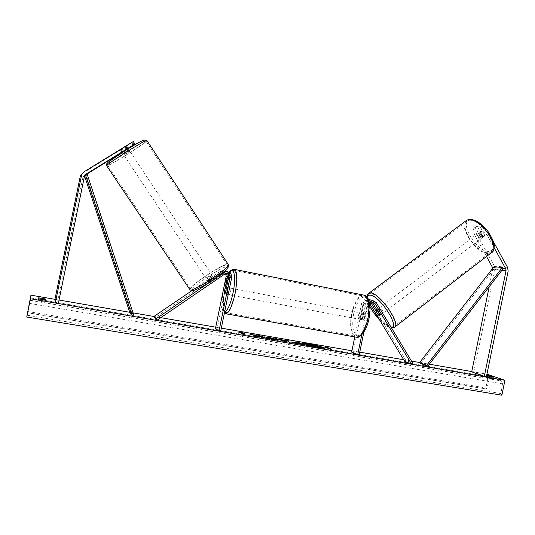 <?xml version="1.0" encoding="UTF-8"?>
<svg xmlns="http://www.w3.org/2000/svg" width="535" height="535" viewBox="0 0 535 535"><rect width="100%" height="100%" fill="white"/><g stroke="black" fill="none" stroke-linecap="round" stroke-linejoin="round"><path stroke-width="0.4" stroke-dasharray="2.67 2.01" d="M480.189 227.442L482.035 226.091L489.171 233.969L487.318 235.333L480.189 227.442L477.822 227.368L482.944 236.624L482.222 237.58L480.37 236.497L482.195 235.159L477.106 225.964L474.786 225.904L472.96 227.228L475.274 227.295L477.106 225.964M477.822 227.368L479.661 226.031L484.777 235.28L484.048 236.243L482.195 235.159M487.318 235.333L494.119 247.665M480.37 236.497L475.274 227.295M472.96 227.228L474.478 234.731L486.556 256.459M474.478 234.731L476.29 233.414L494.36 265.975L494.868 269.54L473.742 372.186L486.389 376.794M492.862 268.135L489.204 286.733M471.689 371.832L473.742 372.186M479.661 226.031L482.035 226.091M476.29 233.414L474.786 225.904M489.171 233.969L493.283 241.439M482.944 236.624L484.777 235.28M123.043 151.472L121.933 152.194M123.411 151.238L121.793 148.77L120.301 149.74L132.091 142.524L131.53 142.965L133.115 145.4M128.086 148.556L122.013 152.348M86.389 174.37L84.135 175.761L82.885 177.54L57.8 300.162L54.878 299.66M127.377 148.783L125.778 146.376L120.402 149.92L121.913 152.201L128.025 148.469M133.65 144.911L132.091 142.524M123.545 151.405L121.953 148.991L82.25 173.494M57.8 300.162L58.389 303.164M134.318 144.497L132.713 142.029L133.289 141.574M121.953 148.991L131.53 142.965M132.713 142.029L121.793 148.77M122.849 151.666L121.244 149.218M210.616 282.413L223.53 273.612L225.068 273.044L226.358 273.452L223.864 272.663L222.339 273.224L209.506 281.965L208.917 282.962L210.616 282.413L209.68 280.989L207.908 281.457L208.576 280.554L221.416 271.813L224.867 270.977M224.359 271.432L209.68 280.989M224.901 270.944L222.413 270.583L220.179 271.426L191.851 290.679M215.424 328.624L217.049 328.905L227.783 276.575C228.131 274.06 227.214 272.201 225.034 271.004M227.783 276.575L229.074 277.003C229.421 274.763 228.692 272.997 226.88 271.706M225.616 273.619L222.607 272.262L221.089 272.823L154.535 318.111M225.068 273.044L227.041 273.445M217.049 328.905L220.674 331.259M229.074 277.003L225.857 292.678L226.151 294.257L227.067 293.193L230.304 277.411L231.628 277.852M227.529 271.767C229.736 272.984 230.659 274.863 230.304 277.411M209.506 281.965L208.576 280.554M224.305 292.384L225.857 292.678M225.422 292.879L227.067 293.193M378.151 314.633L379.603 313.53L377.362 309.818L375.904 310.915L377.924 314.246L379.582 315.59M372.36 300.402L374.012 301.987L381.234 313.938L380.82 314.674L379.161 313.329L371.979 301.452L370.407 299.914M377.924 314.246L379.161 313.329M354.772 336.93L361.794 302.757C362.476 300.302 363.994 298.998 366.348 298.844L369.839 300.891L405.851 360.389L412.759 363.151M361.794 302.757L363.88 303.332C364.542 300.924 366.02 299.613 368.321 299.393M351.642 352.144L353.093 352.398L363.238 303.037C363.693 301.399 364.709 300.53 366.288 300.429L368.602 301.793L369.825 303.813M372.086 302.128L370.421 301.519C368.829 301.62 367.799 302.502 367.338 304.161L364.281 319.034L362.971 319.957L362.295 318.392L365.331 303.612C365.793 301.961 366.816 301.085 368.401 300.991L370.882 302.616M404.654 361.299L405.851 360.389M363.853 332.161L369.625 304.261M361.794 334.77L368.02 304.468L369.204 302.074M353.093 352.398L359.145 355.073M363.88 303.332L360.844 318.118L361.513 319.683L362.817 318.76L365.873 303.88L368.02 304.468M368.675 300.296L365.873 303.88M362.295 318.392L360.844 318.118M364.281 319.034L362.817 318.76M379.984 314.854L381.234 313.938M359.821 315.938C359.513 317.797 359.687 318.974 360.349 319.462C361.145 319.596 361.794 318.679 362.289 316.72C362.596 314.854 362.422 313.677 361.767 313.189C360.964 313.062 360.316 313.978 359.821 315.938M360.349 319.462L362.971 319.957L362.349 318.793L360.603 318.465L360.697 316.098L361.526 313.971L363.272 314.299L364.388 313.691L365.01 314.841L363.258 314.506L363.165 316.88L362.329 319.027L364.081 319.355L362.971 319.957L361.513 319.683M365.01 314.841L364.081 319.355M362.349 318.793L363.272 314.299M229.194 289.736L228.906 287.85C228.398 287.776 227.903 288.78 227.422 290.866C227.067 292.832 227.081 294.043 227.462 294.497L228.492 293.147M224.218 292.785L226.185 293.153L227.161 288.392L225.202 288.017M226.332 288.452L228.224 288.813L227.963 291.301L227.241 293.601L225.268 293.233M362.329 319.027L363.258 314.506M361.526 313.971L360.603 318.465M227.161 288.392L226.185 293.153M227.241 293.601L228.224 288.813M230.592 291.796C230.946 289.83 230.933 288.619 230.545 288.164C230.03 288.091 229.535 289.094 229.054 291.174C228.692 293.14 228.712 294.35 229.1 294.805C229.609 294.885 230.103 293.882 230.592 291.796M358.37 315.657C358.858 313.697 359.507 312.781 360.302 312.915C360.964 313.396 361.132 314.573 360.824 316.439C360.329 318.405 359.687 319.321 358.885 319.188C358.229 318.7 358.055 317.522 358.37 315.657M367.552 318.579C364.388 331.045 360.309 336.849 355.32 335.98C351.114 332.83 350.01 325.38 352.01 313.637C355.079 301.258 359.172 295.467 364.295 296.256C368.428 299.279 369.511 306.722 367.552 318.579M225.075 289.555C222.801 301.927 222.901 309.598 225.382 312.58C228.565 313.122 231.708 306.769 234.811 293.521C237.079 280.989 236.985 273.318 234.531 270.503C231.247 270.095 228.091 276.441 225.075 289.555M481.293 238.329L481.721 238.229C482.282 236.162 481.199 234.484 478.457 233.213L478.049 233.313C477.481 235.373 478.558 237.045 481.293 238.329M480.363 237.092L482.349 235.587L483.948 236.316L484.743 235.587L482.724 231.929L480.711 231.301L478.343 233.447L480.363 237.092L478.343 233.447M482.349 235.587L480.336 231.943M482.751 237.105L480.724 233.441L482.751 237.105L484.743 235.587M482.724 231.929L480.724 233.441M381.763 313.931L382.097 313.911C382.231 312.086 381.074 310.353 378.613 308.715L378.292 308.742C378.145 310.554 379.302 312.286 381.763 313.931M377.362 309.818L379.603 313.53M379.315 310.213L381.569 313.951L379.315 310.213L377.844 311.31M381.569 313.951L379.944 315.55M377.857 311.323L380.111 315.055M379.83 307.799L379.502 307.826C379.355 309.638 380.512 311.37 382.973 313.015L383.307 312.988C383.448 311.163 382.291 309.431 379.83 307.799M480.189 239.172C477.454 237.881 476.371 236.209 476.939 234.149L477.347 234.056C480.082 235.333 481.172 237.005 480.611 239.071L480.189 239.172M469.737 220.326C481.059 218.989 500.078 248.013 490.608 252.092L487.706 252.727C476.003 253.015 458.12 225.161 467.383 220.928L469.737 220.326M391.299 326.811L393.606 326.704C400.835 324.504 380.552 294.411 371.39 293.809L369.538 293.989C362.549 296.417 381.642 325.14 391.299 326.811M302.108 343.557L301.934 343.684C303.124 344.741 307.906 346.065 316.285 347.656C320.726 348.392 323.107 348.559 323.434 348.165L323.327 347.977M315.81 345.57L314.446 345.262M54.951 299.319L59.031 300.028M129.737 312.279L133.028 312.855M153.913 316.473L160.801 317.663M215.719 327.179L221.316 328.149M351.923 350.786L359.747 352.144M403.718 359.761L411.529 361.112M419.654 362.523L429.324 364.195M471.75 371.551L486.924 374.179M486.73 375.122L484.603 374.861L486.629 375.597M38.232 299.941L44.953 301.098L45 302.081L38.199 300.911L38.667 297.814M484.242 376.62L488.401 378.145L493.036 378.94L488.843 377.416L484.242 376.62L484.603 374.861M501.863 395.218L501.014 393.566L502.492 383.802L501.556 380.994L491.137 377.228L489.344 378.981L486.964 388.102L485.693 388.878L488.656 374.48M27.359 312.661L485.693 388.878M488.843 377.416L489.043 376.433M493.036 378.94L493.397 377.168M488.401 378.145L488.763 376.366M38.199 300.911L38.64 298.757M45 302.081L45.442 299.934M44.953 301.098L45.201 299.914M307.304 345.048L308.782 345.062L307.431 344.687M312.393 345.296L304.468 343.865M312.179 345.195L315.489 345.77L319.79 347.824M330.429 349.134L331.62 349.342M331.553 349.656L329.834 349.034M325.3 347.275L326.51 347.483M326.444 347.797L329.767 349.348M328.216 348.104L330.048 348.098M329.981 348.412L328.256 347.917M242.629 333.091L244.555 333.325M244.488 333.646L242.582 333.318M244.194 334.268L245.083 334.422M240.743 332.663L243.157 334.087M243.091 334.422L245.017 334.749M240.676 332.991L238.837 332.335M238.77 332.663L239.834 332.509M255.202 336.348L253.256 336.354L253.322 336.02M252.841 334.937L249.798 334.074M249.731 334.402L256.593 336.341M259.274 336.047L258.405 335.559M258.338 335.886L259.228 336.381M253.256 336.354L260.391 337.03L261.816 337.826L265.393 338.1M265.327 338.428L264.43 337.939M257.442 337.077L257.509 336.742M301.827 344.38L302.85 344.894L297.594 343.985L291.2 342.099M294.624 342.527L296.584 342.815M296.577 342.861L295.507 341.979M295.447 342.293L296.517 342.48M295.052 343.169L298.51 343.831L297.447 343.296L294.33 342.875M269.66 337.819L271.834 338.24M277.632 339.919L272.863 339.758L266.838 338.1M266.771 338.421L268.557 338.541M270.396 338.949L272.128 339.29M274.141 339.404L267.721 337.638M267.654 337.959L264.591 336.903M264.524 337.224L266.316 337.311M289.174 341.21L287.93 341.985M287.863 342.313L284.633 341.417M284.566 341.745L275.625 338.541M275.558 338.862L277.886 339.264M282.587 340.307L285.329 340.782M285.275 341.056L282.534 340.581M315.403 346.747L310.781 345.73L315.463 346.426M122.829 153.545L128.881 149.76L122.829 153.545M120.402 149.92L121.438 149.051L122.956 151.345M127.597 149.111L123.271 151.813M125.778 146.376L121.438 149.051M121.084 149.633L122.91 152.375L127.216 149.713L122.91 152.375M127.216 149.713L125.397 146.971M207.219 280.4C209.513 279.511 211.432 278.247 212.963 276.602L212.897 276.541C210.589 277.431 208.677 278.702 207.152 280.34L207.219 280.4M208.175 280.601L212.214 277.852L208.175 280.601L209.305 282.299L208.917 282.962L210.161 282.513L209.024 280.801L213.09 278.039L209.024 280.801M212.963 276.602L214.662 279.163L214.221 279.751L213.09 278.039M214.662 279.163L213.345 279.551L212.214 277.852M209.305 282.299L213.345 279.551M214.221 279.751L210.161 282.513M206.269 278.976C208.563 278.08 210.482 276.816 212.02 275.177L211.954 275.117C209.646 276.02 207.734 277.284 206.209 278.916L206.269 278.976M129.891 151.331L123.852 155.117L129.891 151.331M145.888 141.421L145.921 141.086C144.878 140.07 107.91 163.255 107.615 165.128L107.682 165.328C109.254 165.99 144.149 144.142 145.888 141.421M226.987 264.905C222.841 263.768 189.631 285.764 190.707 288.974L191.015 289.335C193.917 291.421 229.06 268.249 227.502 265.313L226.987 264.905M420.677 363.452L495.002 267.587L503.261 268.55L493.43 267.406M495.002 267.587L494.039 266.624M84.135 175.761L84.884 175.092L84.497 175.768M84.41 175.513L86.175 175.019L131.717 312.621L130.038 313.189M131.717 312.621L133.636 314.694M86.175 175.019L87.158 174.156M492.835 269.085L501.997 270.195M494.868 269.54L508.136 271.145M494.36 265.975L507.621 267.48M82.885 177.54L84.356 176.242M82.497 173.333L83.955 171.882M222.607 272.195L223.235 272.395M220.179 271.426L221.416 271.813M221.089 272.823L222.339 273.224M223.53 273.612L224.807 274.027M374.012 301.987L376.205 302.563M369.839 300.891L371.979 301.452M363.238 303.037L365.331 303.612M368.602 301.793L370.728 302.362M367.338 304.161L369.484 304.756M353.655 313.971C356.424 302.69 360.222 296.999 365.044 296.905C369.471 299.319 370.728 306.608 368.809 318.786C365.793 330.623 361.881 336.274 357.059 335.746C352.866 332.783 351.729 325.527 353.655 313.971M362.917 294.939C358.035 296.129 354.277 302.322 351.635 313.517C349.536 325.855 350.692 333.679 355.113 336.99L356.705 337.291M226.205 313.838L225.161 313.65C222.56 310.514 222.453 302.449 224.84 289.455C227.489 277.585 230.458 270.844 233.755 269.232M229.528 272.562C227.194 276.134 225.222 281.711 223.61 289.301C221.182 302.924 221.53 310.447 224.653 311.878M488.555 251.43C475.602 251.684 457.773 219.838 471.114 219.952C477.982 220.768 484.469 226.051 490.582 235.795C495.163 245.471 494.487 250.688 488.555 251.43M466.821 220.126C457.097 224.58 475.849 253.811 488.154 253.536L491.224 252.868M394.235 327.527L391.794 327.641C382.184 325.955 362.864 297.928 368.347 293.581M367.378 297.654C367.257 299.74 368.073 302.569 369.839 306.147M379.469 319.729C383.501 323.956 386.952 326.47 389.814 327.273L391.192 327.4M30.127 300.255L501.556 380.994M30.428 297.901L491.143 377.235L30.428 297.901M26.763 316.934L501.516 395.077M486.034 389.012L27.593 312.794L486.021 389.005M27.853 311.544L486.964 388.102M30.114 300.349L489.344 378.981M29.512 303.392L502.492 383.802M27.098 315.242L501.014 393.566M110.029 160.761L107.14 163.255C105.061 166.378 142.491 143.193 144.35 140.237L144.182 139.916M146.978 140.618L146.844 140.832C144.978 143.714 108.371 166.632 106.706 165.944L106.605 165.81M190.052 289.943L189.778 289.582C188.654 286.198 223.496 263.126 227.89 264.297L228.211 264.384M192.493 290.411C195.977 292.531 234.022 266.597 227.415 266.664C222.955 265.467 187.732 289.348 192.493 290.411M482.61 237.507L484.436 236.169M84.597 175.54L83.119 176.871M121.906 152.214L120.288 149.76M222.413 270.583L223.67 270.971M223.864 272.663L222.607 272.262M207.152 280.34L207.908 281.457M227.462 294.497L226.151 294.257M368.301 299.353L366.348 298.844M368.401 300.991L366.288 300.429M370.421 301.519L372.594 302.094M382.097 313.911L381.121 314.68M229.388 272.469C227.054 276.341 225.108 281.945 223.57 289.274C221.243 300.737 221.309 311.557 224.379 313.216M361.767 313.189L364.388 313.691M228.906 287.85L226.546 287.402M230.545 288.164L360.302 312.915M225.382 312.58L355.32 335.98M234.531 270.503L364.295 296.256M229.1 294.805L358.885 319.188M366.977 297.112C367.003 299.6 367.96 302.696 369.859 306.394M379.656 320.05C383.749 324.404 387.5 327.032 390.918 327.935L391.573 328.035M478.049 233.313L480.711 231.301M484.376 236.216L481.721 238.229M378.292 308.742L376.921 309.778M379.502 307.826L476.939 234.149M393.606 326.704L490.608 252.092M369.538 293.989L467.383 220.928M383.307 312.988L480.611 239.071M128.881 149.76L128.206 148.737M127.985 148.409L126.447 146.088M122.147 152.549L122.836 153.592M191.904 290.665L190.152 290.044M212.02 275.177L129.891 151.285M190.707 288.974L107.682 165.328M227.502 265.313L145.921 141.086M206.209 278.916L123.852 155.117"/><path stroke-width="0.8" d="M494.119 247.665L505.802 268.844L506.056 270.683L484.289 376.433L486.389 376.794L508.136 271.145L507.621 267.48L493.283 241.439M486.556 256.459L492.862 268.135M489.204 286.733L471.689 371.832L484.289 376.433M134.907 144.055L133.289 141.574L124.762 146.71L126.4 149.218L134.907 144.055L123.043 151.472M121.933 152.194L122.147 152.549M126.4 149.218L85.647 174.397L84.597 175.54L58.389 303.164L55.366 302.649L81.788 174.29L80.404 175.661L54.878 299.66L55.366 302.649M122.013 152.348L86.389 174.37M128.025 148.469L133.69 144.972L128.086 148.556M82.25 173.494L80.404 175.661M124.762 146.71L83.955 171.882L81.788 174.29M225.616 273.619L226.165 276.261L215.424 328.624L219.016 330.978L220.674 331.259L231.628 277.852C231.836 273.933 230.017 271.894 226.158 271.74L223.877 272.596L155.952 318.86L153.572 316.7L191.851 290.679M226.88 271.706L224.867 270.977M227.041 273.445C228.358 274.294 228.9 275.512 228.666 277.09L225.422 292.879L224.513 293.949L224.225 292.371L227.442 276.682L226.372 273.452L224.807 274.027L156.936 320.298L155.952 318.86M156.936 320.298L153.572 316.7M219.016 330.978L229.976 277.531C230.117 274.93 228.913 273.572 226.358 273.452M224.359 271.432L227.529 271.767M369.204 302.074L372.654 300.476L376.205 302.563L412.759 363.151L411.542 364.081L404.654 361.299L369.825 303.813M368.321 299.393L370.407 299.914M370.882 302.616L375.904 310.909L376.426 310.374L377.844 311.31M369.625 304.261L372.594 302.094L374.941 303.479L411.542 364.081M375.904 310.915L378.151 314.633L379.582 315.59L379.984 314.854L372.086 302.128M354.772 336.93L351.642 352.144L359.145 355.073L363.853 332.161M357.674 354.819L361.794 334.77M372.36 300.402L370.487 299.914L368.675 300.296M228.492 293.147L229.194 289.736M226.251 288.439L225.964 287.288L225.202 288.017L224.218 292.785L224.513 293.949L225.268 293.233L226.332 288.452M379.582 315.59L379.944 315.55M323.327 347.977L315.81 345.57M314.446 345.262L304.743 343.584M316.352 347.329C320.793 348.071 323.173 348.238 323.501 347.85C322.264 346.787 317.509 345.47 309.237 343.898C304.776 343.156 302.369 342.975 302.001 343.37C303.185 344.42 307.973 345.744 316.352 347.329M486.924 374.179L504.94 380.291L501.863 395.218L26.75 317.034L30.936 295.159L54.951 299.319M59.031 300.028L129.737 312.279M133.028 312.855L153.913 316.473M160.801 317.663L215.719 327.179M221.316 328.149L351.923 350.786M359.747 352.144L403.718 359.761M411.529 361.112L419.654 362.523L426.709 365.271L427.753 366.228L420.677 363.452L419.647 362.516L494.039 266.624L502.285 267.567L426.709 365.271M429.324 364.195L471.75 371.551M30.936 295.159L30.488 298.751L504.94 380.291M264.591 336.903L269.292 337.418L277.886 339.805L272.93 339.431L266.838 338.1L274.034 338.922L264.591 336.903M291.147 342.072L296.644 342.54L295.507 341.979L298.858 342.554L302.917 344.567L291.147 342.072M256.66 336.02L253.322 336.02L260.458 336.702L261.882 337.498L265.393 338.1L261.862 336.161L258.405 335.559L259.294 336.054L258.405 336.054L249.798 334.074L256.66 336.02L255.202 336.348M486.629 375.597L493.397 377.168L486.73 375.122M45.388 298.978L45.442 299.934L38.64 298.757L38.667 297.814L45.388 298.978L45.201 299.914M328.283 347.79L325.695 346.847L324.738 347.182L331.62 349.342L328.283 347.79L330.429 349.134M238.837 332.335L240.462 332.101L244.555 333.325L242.649 332.991L245.083 334.422L238.837 332.335M280.808 339.665L289.234 340.889L287.93 341.985L284.633 341.417L275.625 338.541L282.587 340.307M30.488 298.751L26.75 317.034M489.043 376.433L489.204 375.657M304.529 343.564L302.108 343.557M319.856 347.503L314.058 346.834L307.578 345.262L307.371 344.734L308.842 344.747L304.529 343.544L312.059 345.242L313.517 345.49L312.246 344.881L315.556 345.449L319.856 347.503L309.698 345.603L307.371 344.734M307.431 344.687L304.529 343.544M312.393 345.296L312.246 344.881M328.256 347.917L325.695 346.847M239.834 332.509L240.462 332.101M240.396 332.422L242.629 333.091M244.194 334.268L242.649 332.991M259.294 336.054L258.338 336.381L253.985 334.796M253.918 335.124L252.841 334.937M264.43 337.939L261.862 336.161M261.796 336.482L259.274 336.047M291.2 342.099L294.624 342.527M296.517 342.48L298.858 342.554M298.798 342.875L301.827 344.38M294.397 342.554L298.577 343.51L294.397 342.554L295.052 343.169M266.316 337.311L269.66 337.819M271.834 338.24L277.632 339.919M268.804 338.555L270.396 338.949M272.128 339.29L274.208 339.076M285.503 340.808L285.75 340.287M285.683 340.608L288.907 341.163M277.886 339.264L279.257 339.163M279.19 339.484L280.748 339.986M282.6 340.26L284.981 341.377L285.342 340.728L282.6 340.26L285.048 341.056L285.342 340.728M310.942 345.483L315.463 346.426L310.942 345.483M122.956 151.345L123.271 151.813L127.276 149.312M502.285 267.567L503.261 268.55L427.753 366.228M84.497 175.768L130.038 313.189L131.918 315.275L85.359 174.664L87.158 174.156L133.636 314.694L131.918 315.275M492.581 267.306L493.43 267.406M503.261 268.55L505.802 268.844M501.997 270.195L506.056 270.683M79.996 176.898L81.367 175.574M223.235 272.395L223.877 272.596M226.165 276.261L227.442 276.682M228.666 277.09L229.976 277.531M372.761 302.904L374.941 303.479M226.205 313.838L355.113 336.99C360.356 337.906 364.643 331.814 367.96 318.713C370.026 306.247 368.882 298.43 364.549 295.26L362.917 294.939M233.755 269.232L234.778 269.446C237.353 272.395 237.453 280.454 235.072 293.621C231.809 307.545 228.512 314.219 225.161 313.65L224.379 313.216M224.653 311.878C227.629 310.755 230.411 304.509 232.992 293.14C236.33 277.518 234.056 265.46 229.528 272.562M469.275 219.497L466.821 220.126L469.763 219.276C476.157 219.678 482.409 223.971 488.522 232.157C493.13 240.268 497.249 246.595 491.224 252.868C501.168 248.581 481.159 218.059 469.275 219.497M368.347 293.581L370.882 292.966C380.499 293.561 401.832 325.22 394.235 327.527L491.224 252.868M391.192 327.4C400.401 327.694 380.044 295.962 370.454 295.2C368.575 294.932 367.552 295.748 367.378 297.654M369.839 306.147C372.266 310.902 375.476 315.436 379.469 319.729M144.182 139.916C142.256 139.882 118.195 154.548 110.029 160.761M228.211 264.384L228.432 264.725C230.077 267.808 193.108 292.177 190.092 289.957L106.639 165.736C106.906 163.79 145.794 139.394 146.884 140.478L146.978 140.618M224.867 271.345L226.158 271.74M370.487 299.914L372.654 300.476M229.388 272.469C230.09 270.409 231.889 269.406 234.778 269.446L364.549 295.26C368.602 295.788 371.711 307.531 368.943 318.847C366.288 332.469 358.972 338.454 356.705 337.291M226.546 287.402L225.964 287.288M466.821 220.126L368.949 293.153C367.799 293.648 367.144 294.966 366.977 297.112M369.859 306.394C372.387 311.223 375.657 315.77 379.656 320.05M376.921 309.778L376.105 310.394M391.573 328.035L394.235 327.527M106.605 165.81L106.432 164.118L108.525 161.924L126.601 149.726C134.733 144.691 140.504 141.447 143.908 140.01L146.884 140.478L228.432 264.725C228.465 267.961 229.716 264.892 226.385 269.526C223.423 272.669 213.01 280.387 204.123 285.503C197.475 289.147 193.409 290.873 191.904 290.665"/></g></svg>
